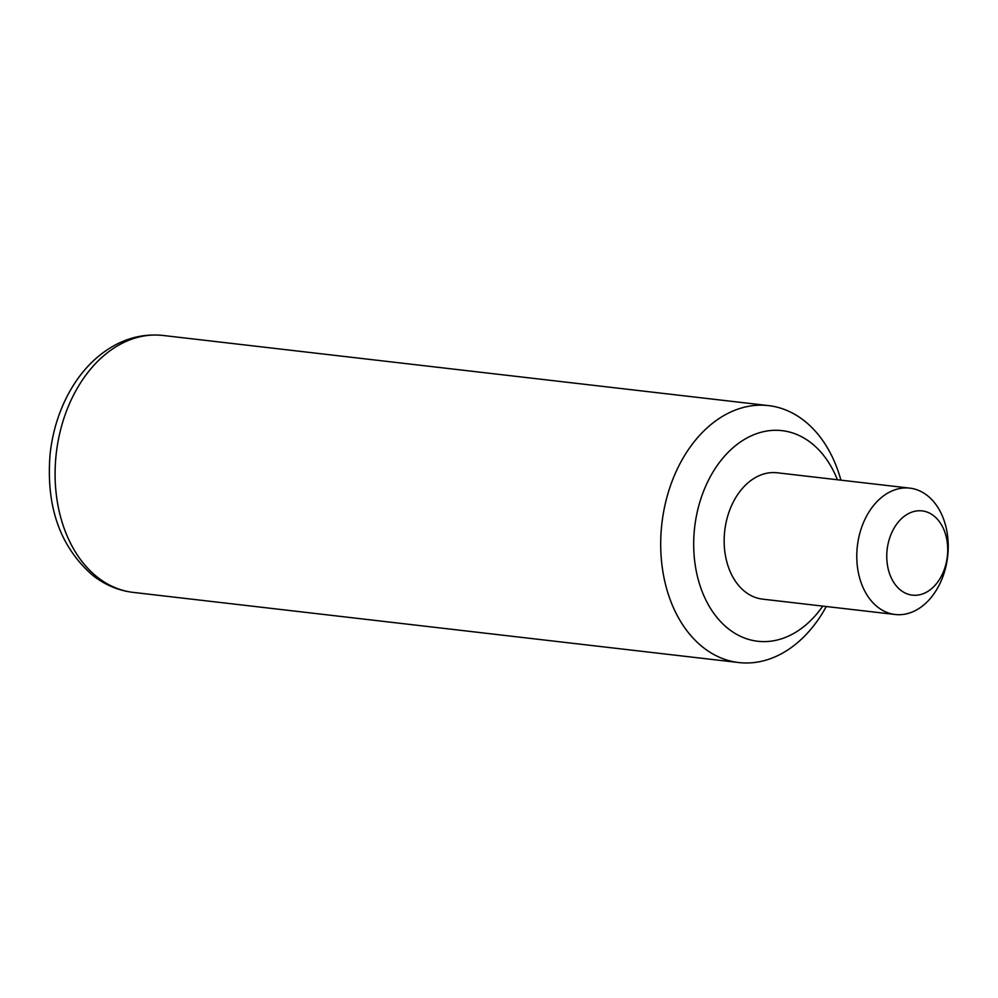 <?xml version="1.0" encoding="UTF-8"?>
<svg xmlns="http://www.w3.org/2000/svg" width="998" height="998" viewBox="0 0 998 998"><rect width="100%" height="100%" fill="white"/><g stroke="black" fill="none" stroke-linecap="round" stroke-linejoin="round"><path stroke-width="1.5" d="M891.638 532.932A42.403 30.289 96.6 0 0 900.695 590.205A42.403 30.289 96.6 0 0 942.848 573.114A42.403 30.289 96.6 0 0 933.791 515.841A42.403 30.289 96.6 0 0 891.638 532.932M940.914 581.46A63.598 45.446 -83.4 0 1 895.194 614.494A63.598 45.446 -83.4 0 1 864.093 521.181A63.598 45.446 -83.4 0 1 909.827 488.134A63.598 45.446 -83.4 0 1 940.914 581.46M909.827 488.134L777.205 472.778A63.598 45.446 96.6 0 0 731.472 505.824A63.598 45.446 96.6 0 0 762.572 599.137L895.194 614.494M837.397 479.751A106 75.736 96.6 0 0 782.095 430.649A106 75.736 96.6 0 0 705.873 485.727A106 75.736 96.6 0 0 757.694 641.252A106 75.736 96.6 0 0 822.764 606.11M840.915 480.15A129.328 92.402 96.6 0 0 804.139 420.669A129.328 92.402 96.6 0 0 768.56 405.612A129.328 92.402 96.6 0 0 666.889 497.341A129.328 92.402 96.6 0 0 703.228 647.49A129.328 92.402 96.6 0 0 738.794 662.547A129.328 92.402 96.6 0 0 826.282 606.522M97.617 577.331A129.328 92.402 96.6 0 0 133.183 592.388C118.475 590.616 105.015 584.965 92.802 575.422C59.98 546.842 45.758 506.31 50.125 453.816C52.682 430.949 59.306 409.991 69.997 390.979C77.694 377.431 87.001 366.029 97.904 356.785C117.851 340.231 139.533 333.12 162.948 335.453A129.328 92.402 96.6 0 0 61.277 427.181A129.328 92.402 96.6 0 0 97.617 577.331M133.183 592.388L738.794 662.547M162.948 335.453L768.56 405.612"/></g></svg>

